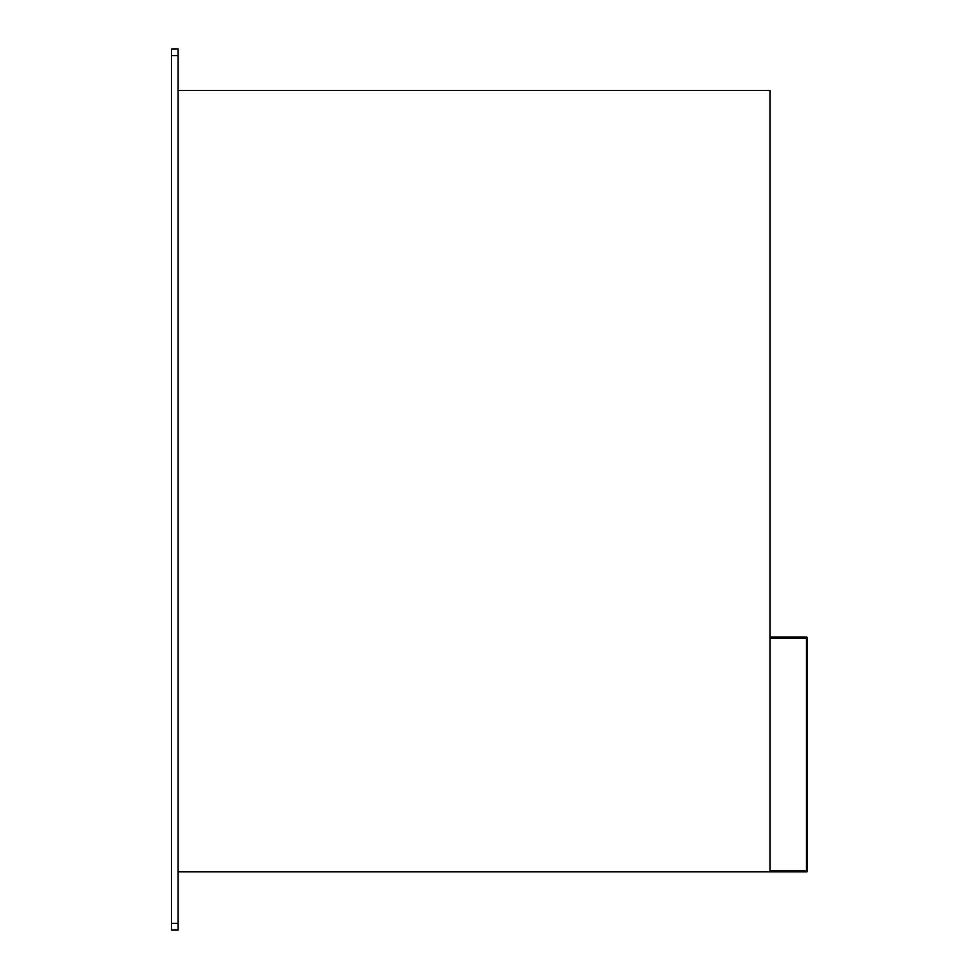 <?xml version="1.0" encoding="UTF-8"?>
<svg xmlns="http://www.w3.org/2000/svg" width="979" height="979" viewBox="0 0 979 979"><rect width="100%" height="100%" fill="white"/><g stroke="black" fill="none" stroke-linecap="round" stroke-linejoin="round"><path stroke-width="1.47" d="M171.472 930.05L178.117 930.05L178.117 923.405L171.472 923.405L171.472 930.05M171.472 48.95L171.472 55.595L178.117 55.595L178.117 48.95L171.472 48.95M178.117 923.405L178.117 55.595M171.472 55.595L171.472 923.405M769.959 620.833L769.959 630.806M769.959 266.863L769.959 276.567M769.959 504.466L769.959 514.44M178.117 871.861L769.959 871.861L769.959 90.509L178.117 90.509L178.117 871.861M769.959 600.886L769.959 610.859M769.959 580.939L769.959 590.912M769.959 560.991L769.959 570.965M806.525 637.121A1.003 1.003 0 0 1 807.528 638.124L807.528 870.869A1.003 1.003 0 0 1 806.525 871.861L806.525 637.121L769.959 637.121M807.528 638.124L769.959 638.124L769.959 870.869L807.528 870.869M806.525 871.861L769.959 871.861"/></g></svg>

